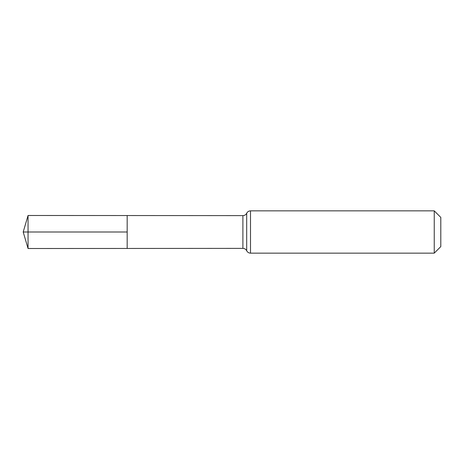<?xml version="1.0" encoding="UTF-8"?>
<svg xmlns="http://www.w3.org/2000/svg" width="464" height="464" viewBox="0 0 464 464"><rect width="100%" height="100%" fill="white"/><g stroke="black" fill="none" stroke-linecap="round" stroke-linejoin="round"><path stroke-width="0.7" d="M127.177 232L127.177 215.545L28.055 215.487L28.055 248.513L127.177 248.455L127.177 215.545L242.892 215.621L242.892 248.379L127.177 248.455L127.177 232M434.246 210.853L434.246 253.147L440.8 246.587L440.8 217.413L434.246 210.853L250.502 210.853C248.779 210.923 247.509 211.717 246.697 213.237L246.506 213.591C245.653 214.896 244.447 215.574 242.892 215.621M28.055 248.513L23.2 232L127.177 232L28.055 232M434.246 253.147L250.502 253.147L250.502 210.853M250.502 253.147C248.779 253.077 247.509 252.283 246.697 250.763L246.697 213.237M246.697 250.763L246.506 250.409C245.653 249.104 244.447 248.426 242.892 248.379M23.2 232L28.055 215.487"/></g></svg>

